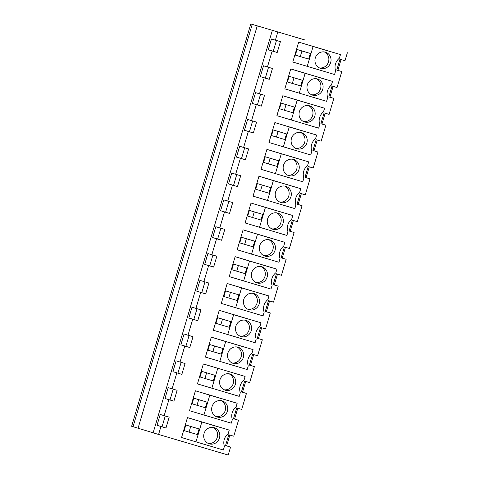 <?xml version="1.0" encoding="UTF-8"?>
<svg xmlns="http://www.w3.org/2000/svg" width="479" height="479" viewBox="0 0 479 479"><rect width="100%" height="100%" fill="white"/><g stroke="black" fill="none" stroke-linecap="round" stroke-linejoin="round"><path stroke-width="0.72" d="M304.381 39.805L250.804 23.95L304.381 39.805M229.836 435.058L226.633 445.859L230.561 447.063L228.196 455.05L153.13 432.83L272.306 30.506M250.804 23.95L131.635 426.274L153.142 432.788M230.561 447.063L225.543 445.578L228.752 434.734L233.77 436.219L238.506 420.239L233.483 418.754L236.698 407.916L241.715 409.395L246.451 393.415L241.428 391.936L244.643 381.092L249.661 382.577L254.397 366.597L249.373 365.112L252.589 354.274L257.606 355.753L262.342 339.773L257.319 338.294L260.534 327.45L265.552 328.929L270.288 312.955L265.264 311.47L268.474 300.626L273.497 302.111L278.227 286.131L273.21 284.646L276.419 273.808L281.442 275.287L286.173 259.307L281.155 257.828L284.364 246.984L289.388 248.469L294.118 232.489L289.1 231.004L292.31 220.166L297.333 221.645L302.063 205.665L297.046 204.186L300.255 193.342L305.279 194.821L310.009 178.847L304.991 177.362L308.201 166.518L313.218 168.003L317.954 152.023L312.937 150.538L316.146 139.7L321.164 141.179L325.9 125.199L320.882 123.72L324.091 112.876L329.109 114.361L333.845 98.381L328.822 96.896L332.037 86.058L337.054 87.537L341.79 71.557L336.767 70.078L339.982 59.234L345 60.713L347.365 52.726M341.79 71.557L337.863 70.359L341.06 59.552M333.845 98.381L329.917 97.183L333.121 86.376M325.9 125.199L321.972 124.001L325.175 113.194M317.954 152.023L314.026 150.825L317.23 140.018M310.009 178.847L306.081 177.643L309.284 166.842M302.063 205.665L298.136 204.467L301.339 193.66M294.118 232.489L290.19 231.291L293.393 220.484M286.173 259.307L282.245 258.109L285.448 247.302M278.227 286.131L274.305 284.933L277.503 274.126M270.288 312.955L266.36 311.751L269.557 300.95M262.342 339.773L258.415 338.575L261.612 327.768M254.397 366.597L250.469 365.399L253.666 354.592M246.451 393.415L242.524 392.217L245.721 381.416M238.506 420.239L234.578 419.041L237.782 408.234M133.048 426.705L252.223 24.381M138.072 428.19L257.247 25.866M158.585 434.495L160.95 426.508L157.022 425.31L160.237 414.467L164.159 415.664L166.53 407.677L168.895 399.684L164.968 398.486L168.177 387.649L172.105 388.846L174.476 380.853L176.841 372.866L172.913 371.668L176.122 360.825L180.05 362.022L182.421 354.035L184.786 346.042L180.858 344.844L184.068 334.001L187.996 335.204L192.732 319.224L188.804 318.02L192.013 307.183L195.941 308.38L200.677 292.4L196.749 291.202L199.959 280.359L203.886 281.556L208.622 265.576L204.695 264.378L207.904 253.541L211.832 254.738L216.568 238.758L212.64 237.56L215.849 226.717L219.777 227.914L224.507 211.934L220.585 210.736L223.795 199.893L227.723 201.096L232.453 185.116L228.525 183.912L231.74 173.075L235.668 174.272L240.398 158.292L236.47 157.094L239.686 146.251L243.613 147.448L248.344 131.468L244.416 130.27L247.631 119.433L251.559 120.63L256.289 104.65L252.361 103.452L255.576 92.609L259.498 93.806L264.234 77.826L260.307 76.628L263.516 65.785L267.444 66.988L272.18 51.008L268.252 49.804L271.461 38.967L275.389 40.164L277.76 32.171M275.389 40.164L280.413 41.643L277.197 52.486L273.269 51.289L276.473 40.481M272.18 51.008L277.197 52.486M267.444 66.988L272.467 68.467L269.252 79.31L265.33 78.113L268.527 67.305M264.234 77.826L269.252 79.31M259.498 93.806L264.522 95.291L261.306 106.128L257.385 104.931L260.582 94.129M256.289 104.65L261.306 106.128M251.559 120.63L256.576 122.109L253.367 132.952L249.439 131.755L252.637 120.948M248.344 131.468L253.367 132.952M243.613 147.448L248.631 148.933L245.422 159.776L241.494 158.573L244.691 147.772M240.398 158.292L245.422 159.776M235.668 174.272L240.686 175.751L237.476 186.594L233.548 185.397L236.746 174.59M232.453 185.116L237.476 186.594M227.723 201.096L232.74 202.575L229.531 213.418L225.603 212.221L228.806 201.414M224.507 211.934L229.531 213.418M219.777 227.914L224.795 229.399L221.585 240.236L217.658 239.039L220.861 228.238M216.568 238.758L221.585 240.236M211.832 254.738L216.849 256.217L213.64 267.06L209.712 265.863L212.916 255.056M208.622 265.576L213.64 267.06M203.886 281.556L208.904 283.041L205.695 293.884L201.767 292.681L204.97 281.88M200.677 292.4L205.695 293.884M195.941 308.38L200.958 309.859L197.749 320.702L193.821 319.505L197.025 308.698M192.732 319.224L197.749 320.702M187.996 335.204L193.019 336.683L189.804 347.526L185.876 346.329L189.079 335.522M184.786 346.042L189.804 347.526M180.05 362.022L185.074 363.507L181.858 374.344L177.931 373.147L181.134 362.346M176.841 372.866L181.858 374.344M172.105 388.846L177.128 390.325L173.913 401.168L169.991 399.971L173.188 389.164M168.895 399.684L173.913 401.168M164.159 415.664L169.183 417.149L165.968 427.992L162.046 426.789L165.243 415.988M160.95 426.508L165.968 427.992M340.461 54.582L298.692 42.104L292.789 62.03L334.564 74.508L335.635 70.88A11.011 10.466 107 0 1 339.389 58.21L340.461 54.582L313.086 46.499L307.189 66.425M235.129 256.678L229.231 276.599L271 289.077L272.078 285.454A11.011 10.466 107 0 1 275.832 272.779L276.904 269.156L235.129 256.678L249.529 261.073L243.625 280.993M316.631 135.048L274.856 122.57L268.953 142.491L310.727 154.968L311.799 151.346A11.011 10.466 107 0 1 315.553 138.671L316.631 135.048L289.256 126.965L283.352 146.885M324.576 108.224L282.802 95.746L276.898 115.673L318.673 128.15L319.744 124.522A11.011 10.466 107 0 1 323.499 111.852L324.576 108.224L297.202 100.141L291.298 120.067M268.959 295.98L227.184 283.502L221.286 303.423L263.061 315.901L264.133 312.272A11.011 10.466 107 0 1 267.887 299.603L268.959 295.98L241.584 287.897L235.68 307.817M261.013 322.798L219.238 310.32L213.341 330.247L255.115 342.724L256.187 339.096A11.011 10.466 107 0 1 259.941 326.427L261.013 322.798L233.638 314.715L227.741 334.641M253.068 349.622L211.293 337.144L205.395 357.065L247.17 369.543L248.242 365.92A11.011 10.466 107 0 1 251.996 353.245L253.068 349.622L225.693 341.539L219.795 361.459M292.795 215.514L251.02 203.036L245.116 222.957L286.891 235.434L287.969 231.812A11.011 10.466 107 0 1 291.723 219.137L292.795 215.514L265.42 207.431L259.516 227.351M300.74 188.69L258.965 176.212L253.062 196.139L294.836 208.616L295.914 204.988A11.011 10.466 107 0 1 299.662 192.319L300.74 188.69L273.365 180.607L267.462 200.533M284.849 242.332L243.075 229.854L237.171 249.781L278.946 262.258L280.023 258.63A11.011 10.466 107 0 1 283.778 245.961L284.849 242.332L257.474 234.249L251.571 254.175M308.686 161.872L266.911 149.394L261.007 169.315L302.782 181.792L303.86 178.164A11.011 10.466 107 0 1 307.608 165.494L308.686 161.872L281.311 153.789L275.407 173.709M237.177 403.264L195.408 390.786L189.504 410.707L231.279 423.185L232.351 419.562A11.011 10.466 107 0 1 236.105 406.887L237.177 403.264L209.802 395.181L203.904 415.101M245.122 376.44L203.353 363.962L197.45 383.889L239.225 396.367L240.296 392.738A11.011 10.466 107 0 1 244.051 380.069L245.122 376.44L203.353 363.962M332.522 81.406L290.747 68.928L284.843 88.849L326.618 101.326L327.69 97.704A11.011 10.466 107 0 1 331.444 85.028L332.522 81.406L305.141 73.323L299.243 93.243M229.237 430.088L187.463 417.61L181.559 437.531L223.334 450.009L224.406 446.38A11.011 10.466 107 0 1 228.16 433.711L229.237 430.088L201.857 422.005L195.959 441.925M337.863 70.359L336.779 70.042M329.917 97.183L328.834 96.86M321.972 124.001L320.888 123.684M314.026 150.825L312.943 150.502M306.081 177.643L304.997 177.326M298.136 204.467L297.058 204.15M290.19 231.291L289.112 230.968M282.245 258.109L281.167 257.792M274.305 284.933L273.222 284.61M266.36 311.751L265.276 311.434M258.415 338.575L257.331 338.258M250.469 365.399L249.385 365.076M242.524 392.217L241.44 391.9M234.578 419.041L233.495 418.718M226.633 445.859L225.549 445.542M164.968 398.486L169.991 399.971M172.913 371.668L177.931 373.147M180.858 344.844L185.876 346.329M188.804 318.02L193.821 319.505M196.749 291.202L201.767 292.681M204.695 264.378L209.712 265.863M212.64 237.56L217.658 239.039M220.585 210.736L225.603 212.221M228.525 183.912L233.548 185.397M236.47 157.094L241.494 158.573M244.416 130.27L249.439 131.755M252.361 103.452L257.385 104.931M260.307 76.628L265.33 78.113M268.252 49.804L273.269 51.289M157.022 425.31L162.046 426.789M313.086 46.499L298.692 42.104M301.95 50.978L310.32 53.444L297.04 49.475L295.375 55.109L300.285 56.606L301.95 50.978L297.04 49.475M310.32 53.444L308.65 59.079L300.285 56.606M238.392 265.552L246.757 268.018L233.483 264.049L231.812 269.683L236.722 271.18L238.392 265.552L233.483 264.049M246.757 268.018L245.092 273.653L236.722 271.18M276.904 269.156L249.529 261.073M289.256 126.965L274.856 122.57M278.113 131.438L286.484 133.91L273.21 129.941L271.539 135.575L276.449 137.072L278.113 131.438L273.21 129.941M286.484 133.91L284.813 139.545L276.449 137.072M297.202 100.141L282.802 95.746M286.059 104.62L294.429 107.086L281.155 103.123L279.485 108.751L284.394 110.248L286.059 104.62L281.155 103.123M294.429 107.086L292.759 112.721L284.394 110.248M241.584 287.897L227.184 283.502M230.447 292.37L238.811 294.842L225.537 290.873L223.867 296.501L228.776 298.004L230.447 292.37L225.537 290.873M238.811 294.842L237.147 300.471L228.776 298.004M233.638 314.715L219.238 310.32M222.501 319.194L230.866 321.66L217.592 317.691L215.927 323.325L220.831 324.822L222.501 319.194L217.592 317.691M230.866 321.66L229.202 327.295L220.831 324.822M225.693 341.539L211.293 337.144M214.556 346.012L222.921 348.484L209.646 344.515L207.982 350.149L212.886 351.646L214.556 346.012L209.646 344.515M222.921 348.484L221.256 354.113L212.886 351.646M265.42 207.431L251.02 203.036M254.283 211.904L262.648 214.376L249.373 210.407L247.703 216.041L252.613 217.538L254.283 211.904L249.373 210.407M262.648 214.376L260.977 220.005L252.613 217.538M273.365 180.607L258.965 176.212M262.229 185.086L270.593 187.552L257.319 183.583L255.648 189.217L260.558 190.714L262.229 185.086L257.319 183.583M270.593 187.552L268.923 193.187L260.558 190.714M257.474 234.249L243.075 229.854M246.338 238.728L254.702 241.194L241.428 237.231L239.757 242.859L244.667 244.362L246.338 238.728L241.428 237.231M254.702 241.194L253.032 246.829L244.667 244.362M281.311 153.789L266.911 149.394M270.174 158.262L278.538 160.734L265.264 156.765L263.594 162.393L268.503 163.896L270.174 158.262L265.264 156.765M278.538 160.734L276.868 166.363L268.503 163.896M209.802 395.181L195.408 390.786M198.665 399.66L207.036 402.126L193.756 398.157L192.091 403.791L197.001 405.288L198.665 399.66L193.756 398.157M207.036 402.126L205.365 407.761L197.001 405.288M217.747 368.357L211.85 388.283M206.611 372.836L214.981 375.302L201.701 371.339L200.036 376.967L204.946 378.47L206.611 372.836L201.701 371.339M214.981 375.302L213.311 380.937L204.946 378.47M305.141 73.323L290.747 68.928M294.004 77.796L302.375 80.268L289.094 76.299L287.43 81.933L292.34 83.43L294.004 77.796L289.094 76.299M302.375 80.268L300.704 85.897L292.34 83.43M201.857 422.005L187.463 417.61M190.72 426.478L199.09 428.95L185.816 424.981L184.146 430.609L189.055 432.112L190.72 426.478L185.816 424.981M199.09 428.95L197.42 434.579L189.055 432.112M330.893 58.366A8.442 8.023 107 0 0 325.457 52.181A8.442 8.023 107 0 0 315.086 62.144A8.442 8.023 107 0 0 320.523 68.329A8.442 8.023 107 0 0 330.893 58.366M267.336 272.94A8.442 8.023 107 0 0 261.893 266.755A8.442 8.023 107 0 0 251.523 276.718A8.442 8.023 107 0 0 256.966 282.903A8.442 8.023 107 0 0 267.336 272.94M307.057 138.832A8.442 8.023 107 0 0 301.62 132.647A8.442 8.023 107 0 0 291.25 142.61A8.442 8.023 107 0 0 296.687 148.795A8.442 8.023 107 0 0 307.057 138.832M315.002 112.014A8.442 8.023 107 0 0 309.566 105.823A8.442 8.023 107 0 0 299.195 115.786A8.442 8.023 107 0 0 304.632 121.977A8.442 8.023 107 0 0 315.002 112.014M259.39 299.764A8.442 8.023 107 0 0 253.948 293.573A8.442 8.023 107 0 0 243.577 303.536A8.442 8.023 107 0 0 249.02 309.727A8.442 8.023 107 0 0 259.39 299.764M251.445 326.582A8.442 8.023 107 0 0 246.002 320.397A8.442 8.023 107 0 0 235.632 330.36A8.442 8.023 107 0 0 241.075 336.545A8.442 8.023 107 0 0 251.445 326.582M243.5 353.406A8.442 8.023 107 0 0 238.057 347.215A8.442 8.023 107 0 0 227.693 357.178A8.442 8.023 107 0 0 233.129 363.369A8.442 8.023 107 0 0 243.5 353.406M283.227 219.298A8.442 8.023 107 0 0 277.784 213.107A8.442 8.023 107 0 0 267.414 223.07A8.442 8.023 107 0 0 272.856 229.261A8.442 8.023 107 0 0 283.227 219.298M291.166 192.474A8.442 8.023 107 0 0 285.729 186.289A8.442 8.023 107 0 0 275.359 196.252A8.442 8.023 107 0 0 280.802 202.437A8.442 8.023 107 0 0 291.166 192.474M275.281 246.122A8.442 8.023 107 0 0 269.839 239.931A8.442 8.023 107 0 0 259.468 249.894A8.442 8.023 107 0 0 264.911 256.085A8.442 8.023 107 0 0 275.281 246.122M299.112 165.656A8.442 8.023 107 0 0 293.675 159.465A8.442 8.023 107 0 0 283.305 169.428A8.442 8.023 107 0 0 288.741 175.619A8.442 8.023 107 0 0 299.112 165.656M227.609 407.048A8.442 8.023 107 0 0 222.172 400.863A8.442 8.023 107 0 0 211.802 410.826A8.442 8.023 107 0 0 217.238 417.011A8.442 8.023 107 0 0 227.609 407.048M235.554 380.23A8.442 8.023 107 0 0 230.118 374.039A8.442 8.023 107 0 0 219.747 384.002A8.442 8.023 107 0 0 225.184 390.193A8.442 8.023 107 0 0 235.554 380.23M322.948 85.19A8.442 8.023 107 0 0 317.511 78.999A8.442 8.023 107 0 0 307.141 88.962A8.442 8.023 107 0 0 312.577 95.153A8.442 8.023 107 0 0 322.948 85.19M219.663 433.872A8.442 8.023 107 0 0 214.227 427.681A8.442 8.023 107 0 0 203.856 437.644A8.442 8.023 107 0 0 209.293 443.835A8.442 8.023 107 0 0 219.663 433.872M319.457 67.916A8.442 8.023 107 0 0 328.714 57.702A8.442 8.023 107 0 0 324.337 51.93M255.9 282.49A8.442 8.023 107 0 0 265.15 272.276A8.442 8.023 107 0 0 260.78 266.504M295.621 148.382A8.442 8.023 107 0 0 304.878 138.168A8.442 8.023 107 0 0 300.501 132.396M303.566 121.558A8.442 8.023 107 0 0 312.823 111.344A8.442 8.023 107 0 0 308.446 105.572M247.954 309.308A8.442 8.023 107 0 0 257.205 299.1A8.442 8.023 107 0 0 252.834 293.322M240.009 336.132A8.442 8.023 107 0 0 249.26 325.918A8.442 8.023 107 0 0 244.889 320.146M232.064 362.956A8.442 8.023 107 0 0 241.32 352.742A8.442 8.023 107 0 0 236.943 346.97M271.791 228.848A8.442 8.023 107 0 0 281.041 218.634A8.442 8.023 107 0 0 276.67 212.862M279.736 202.024A8.442 8.023 107 0 0 288.987 191.81A8.442 8.023 107 0 0 284.616 186.038M263.845 255.666A8.442 8.023 107 0 0 273.096 245.452A8.442 8.023 107 0 0 268.725 239.68M287.675 175.2A8.442 8.023 107 0 0 296.932 164.992A8.442 8.023 107 0 0 292.561 159.214M216.173 416.598A8.442 8.023 107 0 0 225.429 406.384A8.442 8.023 107 0 0 221.053 400.612M224.118 389.774A8.442 8.023 107 0 0 233.375 379.56A8.442 8.023 107 0 0 228.998 373.788M311.512 94.74A8.442 8.023 107 0 0 320.768 84.526A8.442 8.023 107 0 0 316.391 78.754M208.227 443.416A8.442 8.023 107 0 0 217.484 433.208A8.442 8.023 107 0 0 213.107 427.43"/></g></svg>
